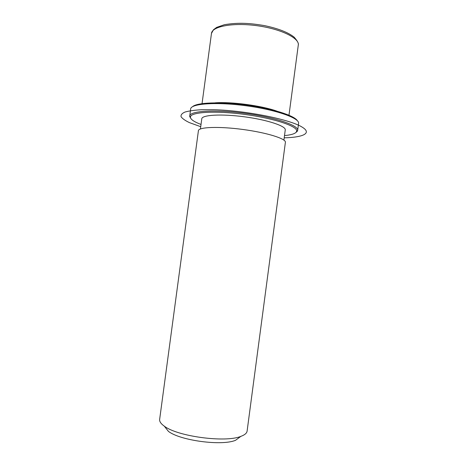 <?xml version="1.0" encoding="UTF-8"?>
<svg xmlns="http://www.w3.org/2000/svg" width="466" height="466" viewBox="0 0 466 466"><rect width="100%" height="100%" fill="white"/><g stroke="black" fill="none" stroke-linecap="round" stroke-linejoin="round"><path stroke-width="0.7" d="M215.076 102.829C231.357 101.611 261.222 105.596 276.618 111.036M200.421 128.96L201.784 118.807C201.929 114.886 221.496 113.727 244.528 116.82C267.566 119.873 286.147 126.123 285.256 129.938L283.905 140.103M198.411 130.707C198.493 127.049 218.804 126.234 242.838 129.461C266.884 132.647 286.27 138.763 285.39 142.311L247.108 431.067C246.817 433.17 244.737 434.935 240.87 436.362C225.509 442.875 177.389 436.456 164.277 426.145C160.916 423.751 159.372 421.503 159.646 419.4L198.411 130.707M164.277 426.145L168.412 431.353C180.08 440.562 221.833 446.137 235.516 440.312L240.87 436.362M192.516 106.72C196.664 102.526 219.935 101.512 246.1 105.019C272.278 108.496 294.465 115.574 297.366 120.711M190.769 118.358L189.703 116.506L190.652 108.881C191.112 103.603 216.195 101.757 246.001 105.765C275.814 109.714 299.539 118.073 298.595 123.286L297.663 130.375L297.162 131.447L296.003 132.396M201.027 124.451C194.473 121.987 190.949 119.669 190.46 117.496L190.454 116.972C190.6 112.038 215.327 110.483 244.842 114.45C274.369 118.364 297.821 126.344 296.667 131.144L296.184 132.193C294.669 133.864 290.772 135 284.505 135.589M190.454 116.972L189.697 115.97C189.808 110.908 214.942 109.283 244.994 113.32C275.057 117.304 298.881 125.465 297.663 130.375L296.667 131.144M284.208 137.831C302.929 137.394 312.15 133.311 302.434 127.3C290.994 119.663 246.601 110.588 213.987 109.72L201.533 109.731C194.398 110.139 188.846 110.925 184.891 112.079C181.926 113.419 180.662 114.98 181.093 116.78C182.439 118.655 185.223 120.607 189.435 122.628L200.73 126.694M202.046 103.621L211.471 33.441C212.001 26.445 232.709 22.415 256.69 25.659C280.683 28.816 299.615 38.136 298.292 45.027L288.984 115.219M211.471 33.441L213.463 29.748L216.655 27.389L224.367 24.71C238.842 22.281 250.452 23.253 264.496 25.613C278.249 28.513 288.128 32.364 294.139 37.158C297.471 40.973 298.857 43.594 298.292 45.027"/></g></svg>
